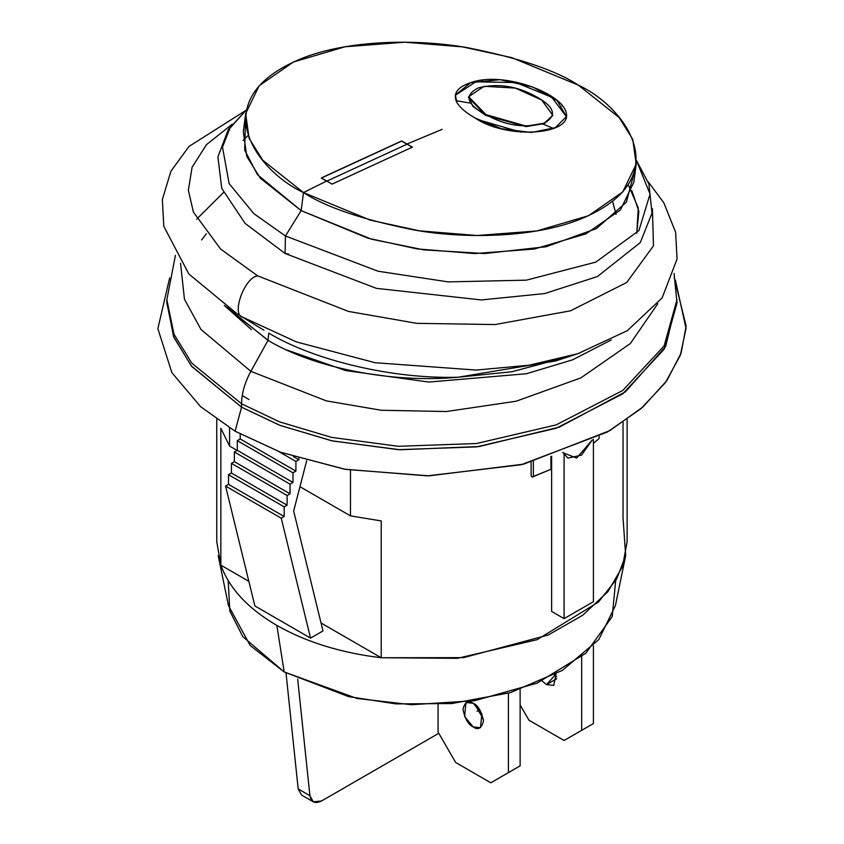<?xml version="1.0" encoding="UTF-8"?>
<svg xmlns="http://www.w3.org/2000/svg" width="844" height="844" viewBox="0 0 844 844"><rect width="100%" height="100%" fill="white"/><g stroke="black" fill="none" stroke-linecap="round" stroke-linejoin="round"><path stroke-width="1.27" d="M308.503 794.89L298.185 788.929L286.021 672.995L298.185 788.929L309.906 795.702L297.668 679.04L309.906 795.702C311.193 802.306 315.076 804.068 321.553 800.977L438.796 733.288L321.553 800.977L313.261 801.8L309.906 795.702L298.185 788.929L301.54 795.027L313.261 801.8M479.719 709.667L477.008 711.228L479.719 709.667M293.67 511.042L322.988 630.932L310.56 638.106L281.252 518.205L284.185 516.517L284.185 506.864L287.118 505.166L287.118 495.512L290.041 493.814L290.041 484.161L292.973 482.462L292.973 472.809L295.906 471.121L295.906 461.457L298.839 459.769L298.839 458.334L298.839 459.769L293.417 456.636L298.839 459.769L295.906 461.457L278.763 451.561L295.906 461.457L295.906 471.121L240.213 438.964L295.906 471.121L292.973 472.809L237.291 440.652L292.973 472.809L292.973 482.462L237.291 450.316L292.973 482.462L290.041 484.161L234.358 452.004L290.041 484.161L290.041 493.814L234.358 461.668L290.041 493.814L287.118 495.512L231.425 463.356L287.118 495.512L287.118 505.166L231.425 473.02L287.118 505.166L284.185 506.864L228.492 474.708L284.185 506.864L284.185 516.517L228.492 484.361L284.185 516.517L281.252 518.205L225.559 486.06L281.252 518.205L310.56 638.106L254.877 605.95L310.56 638.106L322.988 630.932L293.67 511.042L306.688 460.624L293.67 511.042M240.213 434.09L240.213 438.964L237.291 440.652L237.291 450.316L234.358 452.004L234.358 461.668L231.425 463.356L231.425 473.02L228.492 474.708L228.492 484.361L225.559 486.06L254.877 605.95L225.559 486.06L228.492 484.361L228.492 474.708L231.425 473.02L231.425 463.356L234.358 461.668L234.358 452.004L237.291 450.316L237.291 440.652L240.213 438.964L240.213 434.09M593.406 601.719L593.406 439.418L593.406 601.719L564.087 618.641L593.406 601.719M592.256 439.977L576.663 458.081L564.087 453.144L564.087 618.641L564.087 453.144L562.811 452.405L567.864 458.113L581.484 455.169L592.256 439.977M615.687 580.64L612.216 616.563L585.894 653.172L537.037 683.165L474.644 700.699L411.461 704.729L356.97 698.452L284.185 671.951L242.872 636.714L229.821 611.067L228.196 580.64M216.76 419.468L216.76 541.648L220.843 565.153L248.853 581.326L220.843 565.153L218.185 555.605L228.481 605.665L250.235 645.554L284.185 671.951L276.853 625.415C306.161 642.094 340.955 652.876 381.235 657.75L321.047 623.009L381.235 657.75C340.955 652.876 306.161 642.094 276.853 625.415C247.957 608.492 229.283 588.405 220.843 565.153C229.283 588.405 247.957 608.492 276.853 625.415L284.185 671.951L348.593 696.616L395.931 703.885L451.793 703.558L510.388 692.629L562.41 670.347L598.807 639.562L615.403 605.665L625.689 555.605L616.605 579.079L598.428 602.057L537.09 639.689L457.364 658.331L381.235 657.75L381.235 520.938L350.482 515.874L299.958 486.703L350.482 515.874L350.482 470.213L350.482 515.874L381.235 520.938L381.235 657.75L463.588 657.645L548.241 635.004L582.729 615.234L607.923 591.676L622.566 566.461L627.124 541.648L627.124 419.468M220.843 565.153L220.843 428.33L229.6 446.086L229.6 427.95L229.6 446.086L220.843 428.33L220.843 565.153M551.628 456.256L551.628 611.446L564.087 618.641L551.628 611.446L551.628 456.256M623.041 422.306L623.041 518.142L625.689 555.605M237.111 450.422L229.6 446.086L237.111 450.422M531.15 476.09L531.15 462.259L531.15 476.09L532.258 477.103L550.921 469.306L532.258 477.103L533.366 476.427L533.366 461.668L533.366 476.427L550.921 469.306L532.258 477.103L531.15 476.09M599.145 438.447L593.406 443.438L599.145 438.447L599.145 436.506L599.145 438.447M550.921 456.488L550.921 469.306L550.921 456.488M438.057 732.022L438.057 704.508L438.057 732.022L455.644 762.48L438.057 732.022M502.539 776.016L490.818 782.789L455.644 762.48L490.818 782.789L520.126 765.867L490.818 782.789L520.126 765.867L520.126 689.559L520.126 765.867L502.539 776.016M473.231 703.252L465.983 702.535L464.59 716.503L473.231 726.948L480.489 727.665L481.871 713.697L473.231 703.252C478.084 705.384 481.502 711.302 483.485 721.019C481.502 728.446 478.084 730.419 473.231 726.948C468.378 724.817 464.96 718.898 462.976 709.182C464.96 701.754 468.378 699.781 473.231 703.252M483.369 719.12L474.824 704.318L483.369 719.12M508.404 693.209L508.404 772.629L508.404 693.209M581.674 656.801L581.674 730.334L593.406 723.561L593.406 645.808L593.406 723.561L564.087 740.483L593.406 723.561L564.087 740.483L528.924 720.175L520.126 704.951L528.924 720.175L564.087 740.483L581.674 730.334L581.674 656.801M556.639 676.814L554.455 674.862L556.639 676.814M556.766 678.713L546.511 684.642L553.759 685.36L556.059 673.997L546.511 684.642L556.766 678.713M542.101 680.95L546.511 684.642L542.101 680.95M611.204 339.974L572.517 359.85L526.445 373.734L428.857 382.068L345.692 370.569L286.633 349.933M169.644 277.971L157.86 328.685L171.891 372.679L200.65 406.713L235.086 431.21L241.574 407.167L241.574 403.791L279.586 421.863L331.523 437.361L398.305 446.297L476.501 443.522L556.175 424.891L622.788 390.445L664.133 345.871L677.015 299.662L664.133 345.871L622.788 390.445L556.175 424.891L476.501 443.522L398.305 446.297L331.523 437.361L279.586 421.863L241.574 403.791C241.7 393.336 244.802 382.511 250.858 371.339L268.065 340.259L250.858 371.339L326.322 400.879L381.235 410.258L446.381 411.534L516.148 401.227L580.946 377.848L630.31 343.561L657.782 303.724L630.31 343.561L580.946 377.848L516.148 401.227L446.381 411.534L381.235 410.258L326.322 400.879L250.858 371.339C244.802 382.511 241.7 393.336 241.574 403.791L191.767 363.131L173.969 334.182L166.859 299.662L173.969 334.182L191.767 363.131L241.574 403.791L241.574 407.167L191.282 365.906L173.516 336.45L166.88 301.35M201.632 239.939L206.369 233.746M676.962 300.137L665.621 346.557L625.467 391.795L559.255 427.138L479.149 446.539L400.109 449.757L332.494 440.948L279.944 425.365L241.574 407.167L235.086 431.21L280.461 452.194L344.457 469.19L427.38 475.868L521.181 464.727L607.416 432.001L640.923 408.728L665.42 382.617L680.317 355.324L686.035 328.4L675.39 280.176M674.24 277.971L686.14 326.048L681.129 353.035L666.918 380.528L642.959 406.956L609.811 430.619L523.586 464.158L429.132 475.837L345.407 469.359L280.809 452.321L235.086 431.21M242.26 395.53L248.938 399.55M175.425 255.331L166.859 299.662L166.859 303.028L173.969 337.547L191.767 366.496L241.574 407.167L279.586 425.228L331.523 440.737L398.305 449.662L476.501 446.887L556.175 428.256L622.788 393.81L664.133 349.237L677.015 303.028L674.061 273.445M250.858 371.339L200.999 329.487L184.456 299.251L180.532 263.286L184.456 299.251L200.999 329.487L250.858 371.339M251.417 329.603L224.282 305.444L267.97 340.206M566.725 357.065L511.907 371.75L458.155 377.226C393.209 383.503 313.884 368.111 267.959 340.311L227.089 307.374L267.959 340.311L268.803 333.127C314.738 360.799 393.715 379.188 458.155 377.226C393.715 379.188 314.738 360.799 268.803 333.127L267.959 340.311C313.884 368.111 393.209 383.503 458.155 377.226L555.721 360.926L577.823 353.699L528.998 365.23L476.153 370.073L375.105 362.72L296.328 341.883L243.04 317.344L296.328 341.883L375.105 362.72L476.153 370.073L528.998 365.23L577.823 353.699L627.377 330.648L662.118 297.921L677.046 259.087L675.654 232.311L663.859 202.855L648.034 181.544M257.652 275.851L348.53 311.436L416.736 323.336L495.09 324.56L570.576 310.792L626.733 282.476L653.478 245.804L652.412 208.753L653.478 245.804L626.733 282.476L570.576 310.792L495.09 324.56L416.736 323.336L348.53 311.436L257.652 275.851L220.6 249.043L193.403 212.076L188.36 190.238L192.094 167.26L206.474 144.64L232.184 124.216L206.474 144.64L192.094 167.26L188.36 190.238L193.403 212.076L220.6 249.043L257.652 275.851C244.275 277.328 230.813 315.55 243.04 317.344C230.813 315.55 244.275 277.328 257.652 275.851M245.731 110.501L188.929 146.497L170.91 171.227L162.343 199.564L163.82 226.371L188.877 274.026L237.132 313.831L263.877 330.194M579.575 353.119L577.823 353.699M478.305 119.774L521.117 132.191M412.368 147.299L407.008 144.197L326.681 181.186L407.008 144.197L401.649 141.117L321.321 178.105L326.681 181.186L321.321 178.105L401.649 141.117L412.368 147.299M485.986 114.626C505.05 125.439 524.187 128.404 543.42 123.519C557.578 116.029 555.025 106.998 535.771 96.427C516.707 85.877 497.506 83.05 478.168 87.945C463.894 95.351 466.5 104.245 485.986 114.626L468.642 96.733L484.097 86.288L515.41 88.093L541.764 100.088L552.799 115.259L544.296 123.182L526.171 126.136L485.986 114.626L485.849 115.438L526.055 126.589L544.222 123.614L552.746 115.512L544.517 123.498L526.339 126.589L485.849 115.438L485.986 114.626M407.03 144.018L442.161 129.332L407.03 144.018L412.378 147.13L332.051 184.119L326.691 181.017L303.492 192.58C325.858 207.265 362.867 219.767 414.509 230.064C465.498 239.084 534.052 237.797 580.155 219.24C679.979 178.39 624.623 106.502 578.372 85.149C556.006 70.453 519.007 57.962 467.354 47.665C416.366 38.645 347.812 39.932 301.709 58.479C201.885 99.339 257.241 171.227 303.492 192.58L326.691 181.017L321.332 177.936L401.67 140.937L407.03 144.018L401.67 140.937L321.332 177.936L332.051 184.119L412.378 147.13L407.03 144.018M457.047 102.852C452.532 93.895 457.037 87.185 470.551 82.733C502.37 70.727 562.769 92.893 566.366 113.265C571.314 135.314 506.495 139.313 475.446 118.202C466.827 113.434 460.687 108.317 457.047 102.852C460.687 108.317 466.827 113.434 475.446 118.202L501.473 128.763L531.33 132.466L555.331 127.666L566.44 116.567L557.251 100.71L532.638 86.985L499.986 79.663L470.551 82.733L455.338 95.055L457.047 102.852M616.067 214.418L612.575 201.378M628.295 184.752L638.275 207.972L636.798 233.271L638.845 211.338L631.882 190.765M243.061 140.442L248.062 135.546L243.061 140.442M634.108 173.041L626.354 202.201L596.381 228.597L546.057 246.743L484.646 253.538L423.751 249.866L371.529 239.2L301.16 210.631L285.451 235.972L253.865 213.659L229.135 183.612L222.489 147.099L230.011 128.066L246.269 110.058L230.011 128.066L222.489 147.099L229.135 183.612L253.865 213.659L285.451 235.972L285.05 253.464L288.637 254.076L285.05 253.464L285.451 235.972L377.964 271.209L448.164 281.896L526.424 280.155L595.811 262.104L638.908 230.602L650.049 194.088L636.513 160.56L650.049 194.088L638.908 230.602L595.811 262.104L526.424 280.155L448.164 281.896L377.964 271.209L285.451 235.972L301.16 210.631L257.515 174.74L244.686 150.169L245.425 122.739M481.259 80.275L482.905 80.613M562.062 105.827L562.674 106.101M553.4 128.467L542.492 123.836M469.939 103.052L455.992 100.689M245.667 113.592L243.336 131.643L246.764 156.414L260.406 178.274L301.16 210.631L303.492 192.58L262.737 160.223L249.096 138.353L245.667 113.592L259.15 85.782L293.438 61.981L345.059 46.779L404.772 42.2L462.491 46.884L511.633 57.603L578.372 85.149L619.127 117.506L632.768 139.365L636.197 164.137L622.724 191.936L588.426 215.747L536.805 230.95L477.092 235.529L419.373 230.834L370.231 220.126L303.492 192.58L301.16 210.631L367.9 238.177L417.041 248.896L474.75 253.58L534.474 249.001L586.084 233.799L620.382 209.998L633.855 182.188L636.197 164.137M468.642 96.733L468.504 97.535L485.849 115.438L473.03 106.555L468.578 97.123M455.296 95.309L475.773 81.826L515.906 82.554L551.702 97.218L566.419 116.662L551.702 97.218L515.906 82.554L475.773 81.826L455.296 95.309M196.736 219.102L223.438 192.559M246.279 110.047L228.313 129.565L217.9 156.921L221.729 188.339L245.066 223.365L285.05 253.464L376.371 288.342L481.344 299.947L544.707 293.554L597.404 276.558L640.301 242.534L652.011 213.11L648.909 184.003L636.513 160.55"/></g></svg>
